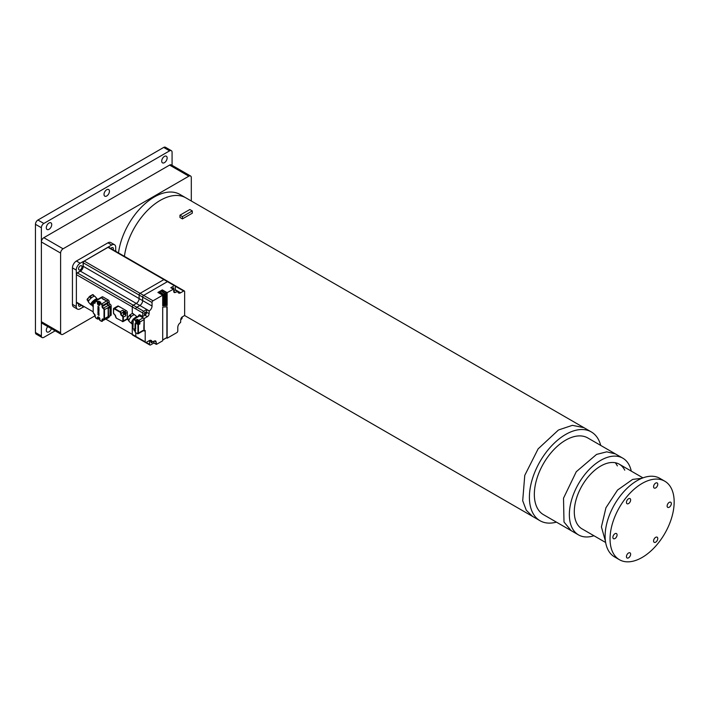 <?xml version="1.0" encoding="UTF-8"?>
<svg xmlns="http://www.w3.org/2000/svg" width="709" height="709" viewBox="0 0 709 709"><rect width="100%" height="100%" fill="white"/><g stroke="black" fill="none" stroke-linecap="round" stroke-linejoin="round"><path stroke-width="1.06" d="M51.73 224.593A3.837 2.216 120 0 0 50.933 222.839A3.837 2.216 120 0 0 47.973 223.867A3.837 2.216 120 0 0 46.298 227.731A3.837 2.216 120 0 0 47.095 229.486A3.837 2.216 120 0 0 50.055 228.458A3.837 2.216 120 0 0 51.73 224.593M47.787 326.592A3.837 2.216 120 0 0 46.298 330.243A3.837 2.216 120 0 0 47.095 331.998A3.837 2.216 120 0 0 51.438 328.692M167.138 157.965A3.837 2.216 120 0 0 166.34 156.21A3.837 2.216 120 0 0 163.389 157.238A3.837 2.216 120 0 0 161.714 161.094A3.837 2.216 120 0 0 162.512 162.857A3.837 2.216 120 0 0 165.463 161.829A3.837 2.216 120 0 0 167.138 157.965M109.434 191.279A3.837 2.216 120 0 0 108.637 189.525A3.837 2.216 120 0 0 105.685 190.553A3.837 2.216 120 0 0 104.01 194.417A3.837 2.216 120 0 0 104.799 196.171A3.837 2.216 120 0 0 107.759 195.143A3.837 2.216 120 0 0 109.434 191.279M35.45 332.521L41.37 335.942A3.492 2.012 120 0 0 42.088 337.537L36.177 334.116A3.492 2.012 -60 0 1 35.45 332.521L35.45 224.31A3.492 2.012 -60 0 1 37.914 220.038L163.69 147.428A3.492 2.012 -60 0 1 165.427 147.259L171.348 150.671A3.492 2.012 120 0 0 169.602 150.849L163.69 147.428M41.37 335.942L41.37 227.731L35.45 224.31M37.914 220.038L43.834 223.459L169.602 150.849M171.348 150.671A3.492 2.012 120 0 1 172.074 152.267L172.074 165.33M55.142 330.837L43.834 337.36A3.492 2.012 120 0 1 42.088 337.537M43.834 223.459A3.492 2.012 120 0 0 41.37 227.731M191.306 200.993L191.306 177.613A3.492 2.012 120 0 0 190.588 176.018A3.492 2.012 120 0 0 188.842 176.186L63.074 248.806A3.492 2.012 120 0 0 60.602 253.078L41.37 241.964L41.37 321.7L60.602 332.805A3.492 2.012 120 0 0 61.328 334.4A3.492 2.012 120 0 0 63.074 334.231L95.121 315.727M60.602 253.078L60.602 332.805M188.842 176.186L169.602 165.082L43.834 237.692L63.074 248.806M61.328 334.4L42.088 323.295A3.492 2.012 -60 0 1 41.37 321.7M41.37 241.964A3.492 2.012 -60 0 1 43.834 237.692M169.602 165.082A3.492 2.012 -60 0 1 171.348 164.913L190.588 176.018M118.509 252.936A51.27 29.601 -60 0 1 143.121 205.486A51.27 29.601 -60 0 1 179.953 194.434L185.864 197.855A51.27 29.601 120 0 0 160.234 200.39A51.27 29.601 120 0 0 124.43 256.357A51.27 29.601 -60 0 1 149.041 208.898A51.27 29.601 -60 0 1 185.864 197.855L583.596 427.483M617.353 465.902A37.32 21.545 120 0 0 615.261 462.729M624.753 470.173A37.32 21.545 120 0 0 619.338 464.227A37.32 21.545 120 0 0 586.343 479.231A37.32 21.545 120 0 0 576.009 521.594A37.32 21.545 120 0 0 582.018 528.861L605.646 542.5M631.267 471.113A44.295 25.577 120 0 0 629.955 466.797A44.295 25.577 120 0 0 622.821 458.182A44.295 25.577 120 0 0 583.667 475.996A44.295 25.577 120 0 0 571.392 526.282A44.295 25.577 120 0 0 578.526 534.905A44.295 25.577 120 0 0 593.947 535.747M614.978 533.7A2.96 1.71 120 0 0 613.046 536.314A2.96 1.71 120 0 0 613.498 538.689A2.96 1.71 120 0 0 614.978 538.539A2.96 1.71 120 0 0 616.919 535.933A2.96 1.71 120 0 0 616.458 533.558A2.96 1.71 120 0 0 614.978 533.7M669.234 502.38A2.96 1.71 120 0 0 667.293 504.994A2.96 1.71 120 0 0 667.754 507.369A2.96 1.71 120 0 0 669.234 507.219A2.96 1.71 120 0 0 671.175 504.604A2.96 1.71 120 0 0 670.714 502.229A2.96 1.71 120 0 0 669.234 502.38M655.674 483.086A2.96 1.71 120 0 0 653.733 485.692A2.96 1.71 120 0 0 654.185 488.067A2.96 1.71 120 0 0 655.674 487.925A2.96 1.71 120 0 0 657.606 485.31A2.96 1.71 120 0 0 657.154 482.935A2.96 1.71 120 0 0 655.674 483.086M628.546 498.746A2.96 1.71 120 0 0 626.605 501.352A2.96 1.71 120 0 0 627.057 503.727A2.96 1.71 120 0 0 628.546 503.585A2.96 1.71 120 0 0 630.478 500.971A2.96 1.71 120 0 0 630.026 498.595A2.96 1.71 120 0 0 628.546 498.746M655.674 537.333A2.96 1.71 120 0 0 653.733 539.948A2.96 1.71 120 0 0 654.185 542.323A2.96 1.71 120 0 0 655.674 542.181A2.96 1.71 120 0 0 657.606 539.567A2.96 1.71 120 0 0 657.154 537.192A2.96 1.71 120 0 0 655.674 537.333M628.546 552.993A2.96 1.71 120 0 0 626.605 555.608A2.96 1.71 120 0 0 627.057 557.983A2.96 1.71 120 0 0 628.546 557.841A2.96 1.71 120 0 0 630.478 555.227A2.96 1.71 120 0 0 630.026 552.852A2.96 1.71 120 0 0 628.546 552.993M642.106 557.478A45.341 26.18 120 0 0 671.724 517.526A45.341 26.18 120 0 0 664.776 481.198A45.341 26.18 120 0 0 642.106 483.441A45.341 26.18 120 0 0 612.487 523.393A45.341 26.18 120 0 0 619.436 559.72A45.341 26.18 120 0 0 642.106 557.478M664.776 481.198L659.84 478.345A45.341 26.18 120 0 0 637.178 480.596A45.341 26.18 120 0 0 607.56 520.548A45.341 26.18 120 0 0 614.508 556.875L619.436 559.72M615.146 453.751L587.805 437.967A44.295 25.568 120 0 0 565.658 440.156A44.295 25.568 120 0 0 536.722 479.187A44.295 25.568 120 0 0 543.511 514.681L570.851 530.465M600.718 445.42A51.27 29.601 120 0 0 591.297 431.923A51.27 29.601 120 0 0 565.658 434.457A51.27 29.601 120 0 0 532.167 479.639A51.27 29.601 120 0 0 540.019 520.725A51.27 29.601 120 0 0 556.423 522.134M192.29 210.928L189.826 209.51L179.962 215.199L179.962 217.477L182.426 218.904L192.29 213.205L192.29 210.928L182.426 216.626L179.962 215.199M182.426 216.626L182.426 218.904M134.878 329.206L134.338 330.571L133.948 329.747L134.639 330.146M134.338 330.314L133.948 329.747A1.161 0.674 60 0 1 133.948 329.463L134.338 329.774L134.639 329.065M134.834 330.314L134.878 331.085A1.161 0.674 60 0 1 134.763 331.023M134.586 330.456L134.878 331.085M135.57 330.686L134.816 330.589M134.586 330.172L135.57 330.403M133.948 329.463L134.816 330.305M100.111 302.734A1.081 0.62 -120 0 0 99.668 302.309A1.081 0.62 -120 0 0 99.171 302.238M115.266 251.057L115.842 250.729L115.842 251.394M115.115 250.977L115.842 250.729M76.962 302.929L76.386 303.257L76.386 273.506L80.418 271.175A3.979 2.295 120 0 0 83.237 266.309L83.237 261.648L111.747 245.013A5.583 3.226 -60 0 1 114.539 244.738A5.583 3.226 -60 0 1 115.7 247.29L115.7 250.64M109 246.776L109 247.441M76.235 273.426L80.277 271.095A3.979 2.295 -60 0 0 83.086 266.221L83.086 261.568L80.188 263.243A5.583 3.226 -60 0 0 76.235 270.076L76.386 273.506M80.277 269.837A2.437 1.409 120 0 0 81.872 267.692A2.437 1.409 120 0 0 81.491 265.733A2.437 1.409 120 0 0 80.277 265.857A2.437 1.409 120 0 0 78.681 268.002A2.437 1.409 120 0 0 79.053 269.961A2.437 1.409 120 0 0 80.277 269.837M113.165 249.843A2.437 1.409 120 0 0 112.882 247.609A2.437 1.409 120 0 0 111.659 247.733A2.437 1.409 120 0 0 110.808 248.487M114.539 244.738L110.746 242.549A5.583 3.226 120 0 0 107.954 242.824L76.386 261.045A5.583 3.226 120 0 0 72.442 267.878L72.442 304.329A5.583 3.226 120 0 0 73.594 306.882L77.396 309.08A5.583 3.226 -60 0 1 76.235 306.527L76.386 303.257M78.77 303.966A2.437 1.409 120 0 0 79.053 306.208A2.437 1.409 120 0 0 80.277 306.084A2.437 1.409 120 0 0 81.127 305.331M83.813 306.882L83.086 307.13L83.086 306.456M77.396 309.08A5.583 3.226 -60 0 0 80.188 308.805L83.086 307.13M83.237 307.21L83.237 306.545M123.579 311.809A1.391 0.806 -120 0 0 122.604 310.285L124.819 311.561A1.391 0.806 60 0 1 125.803 313.272L125.803 315.833A1.391 0.806 -120 0 0 124.97 314.229M113.475 309.284L113.475 309A1.391 0.806 60 0 1 113.768 308.362A1.391 0.806 60 0 1 114.459 308.433L120.131 311.703L119.892 312.128L114.22 308.858A1.046 0.603 60 0 0 113.475 309.284L113.475 312.988A1.046 0.603 60 0 0 114.22 314.264L114.459 314.406A1.746 1.01 -120 0 1 115.7 316.542L116.506 318.27L123.056 321.602A1.391 0.806 60 0 1 122.356 321.531L122.108 321.39A1.046 0.603 60 0 0 122.852 320.955L123.339 320.955A1.391 0.806 60 0 1 123.056 321.602L127.044 319.289A1.391 0.806 -120 0 0 127.336 318.651L127.141 317.402M119.449 306.917L118.456 306.12A1.391 0.806 -120 0 0 117.765 306.058L113.768 308.362L113.475 312.988M127.336 317.632L127.336 312.385A1.391 0.806 -120 0 0 126.353 310.684L125.36 310.223M125.466 310.17L119.342 306.634M100.403 302.566A1.356 0.789 -120 0 0 99.818 301.999A1.356 0.789 -120 0 0 99.136 301.928A1.356 0.789 -120 0 0 99.065 301.981M98.755 302.309A1.356 0.789 60 0 1 98.985 302.016A1.356 0.789 60 0 1 99.668 302.078A1.356 0.789 60 0 1 100.253 302.654M105.933 319.183L132.273 334.382A1.391 0.806 120 0 0 132.556 335.02A1.391 0.806 -60 0 1 132.273 334.382L132.273 323.916L132.273 334.382L135.818 336.429L135.818 332.849L135.818 336.421A1.391 0.806 120 0 0 136.11 337.059L145.478 342.474A1.391 0.806 -60 0 1 145.194 341.835L145.194 330.456L144.202 331.023L144.202 318.501L138.627 315.283L138.627 315.948M136.199 337.112A1.391 0.806 -60 0 1 136.11 337.076A1.391 0.806 -60 0 1 135.818 336.429L145.194 341.835M174.901 285.505A1.391 0.806 -60 0 1 174.99 285.541L171.436 283.494A1.391 0.806 120 0 0 171.348 283.449A1.391 0.806 -60 0 1 171.436 283.494L168.148 281.597M143.714 311.251L146.639 309.558L146.639 312.252A2.437 1.409 -60 0 1 144.911 315.239L142.722 316.506L142.722 312.961A1.391 0.806 -60 0 1 143.714 311.251L136.81 307.263L139.868 305.499L136.305 303.443L133.257 305.198L136.305 303.443A3.979 2.295 120 0 0 139.115 298.569A3.979 2.295 -60 0 1 136.305 303.443L80.418 271.175L77.37 272.938L133.257 305.198A1.391 0.806 120 0 0 132.273 306.908A1.391 0.806 -60 0 1 133.257 305.198L136.81 307.254A1.391 0.806 120 0 0 135.818 308.973L135.818 308.964A1.391 0.806 -60 0 1 136.81 307.254L139.85 305.49A3.979 2.295 120 0 0 142.669 300.625L142.669 297.106A1.391 0.806 -60 0 1 143.652 295.396L167.448 281.659A1.391 0.806 -60 0 1 168.139 281.588L164.594 279.541A1.391 0.806 120 0 0 163.894 279.603A1.391 0.806 -60 0 1 164.594 279.541L108.707 247.273A1.391 0.806 120 0 0 108.016 247.344L84.22 261.08A1.391 0.806 120 0 0 83.237 262.791L83.237 266.309A3.979 2.295 -60 0 1 80.418 271.175L80.277 271.095M171.268 287.996L170.78 287.703L174.343 285.647A1.391 0.806 -60 0 1 175.034 285.576L168.13 281.597A1.391 0.806 -60 0 1 168.219 281.641M84.22 261.08L140.098 293.34A1.391 0.806 120 0 0 139.115 295.05A1.391 0.806 -60 0 1 140.098 293.34L163.894 279.603L108.016 247.344M83.086 266.221L139.115 298.569L139.115 295.05L83.237 262.791M135.818 308.964L132.273 306.908L132.273 313.555L132.273 306.908L76.386 274.649A1.391 0.806 120 0 1 77.37 272.938M99.145 317.384L99.083 318.483L98.383 318.084L98.905 317.242M99.083 318.483L99.836 318.58M98.852 318.359L98.604 318.758L98.214 317.924L98.905 318.323M98.604 318.501L98.214 317.924A1.161 0.674 60 0 1 98.214 317.641L98.383 318.084L98.214 317.641M99.145 318.465L99.836 318.864L98.852 318.899L99.145 319.263A1.161 0.674 60 0 1 99.03 319.201M99.083 318.766L99.145 319.263M98.905 317.331L98.905 317.809M139.079 322.196L139.31 321.913A1.081 0.62 -120 0 0 138.556 320.734A1.081 0.62 -120 0 0 138.06 320.663M139.132 322.524A1.081 0.62 -120 0 0 139.319 322.054L139.061 322.338M128.976 321.062L127.54 319.227L128.994 320.273A4.325 1.764 131.6 0 0 129.233 321.514L131.714 323.712A4.325 1.764 -48.4 0 1 131.519 322.24A4.325 1.764 -48.4 0 1 132.858 319.786M137.032 316.87L134.976 315.044A4.325 1.764 131.6 0 0 134.488 314.84L133.062 313.573A4.325 1.764 131.6 0 0 132.698 313.582L134.134 314.849A4.325 1.764 131.6 0 0 131.502 316.365L130.075 315.097A4.325 1.764 131.6 0 0 129.587 315.585L131.023 316.852A4.325 1.764 131.6 0 0 129.118 319.803L127.691 318.536A4.325 1.764 131.6 0 0 127.62 318.775A4.325 1.764 131.6 0 0 127.567 319.006L127.54 319.227M128.781 316.258L128.019 317.437M130.624 314.433L131.679 313.83M133.806 318.731A4.325 1.764 -48.4 0 1 136.748 317.038M132.601 323.898A4.325 1.764 -48.4 0 1 131.714 323.712M109.461 316.223A1.391 0.806 60 0 1 109.292 316.391L110.87 315.478A1.391 0.806 -120 0 0 111.162 314.84L111.162 305.951A1.391 0.806 -120 0 0 110.17 304.241A1.391 0.806 60 0 1 109.186 302.539L109.186 301.679A1.391 0.806 -120 0 0 108.202 299.969L102.876 296.894A1.391 0.806 -120 0 0 102.176 296.832L100.598 297.736A1.391 0.806 60 0 1 101.298 297.807A1.391 0.806 -120 0 0 100.598 297.736L95.52 300.669A1.391 0.806 60 0 1 96.211 300.74L95.972 301.165A1.046 0.603 60 0 0 95.228 301.6L95.228 301.307A1.391 0.806 60 0 1 95.52 300.669L95.228 302.451A1.746 1.01 -120 0 1 93.996 303.16L94.244 302.734A1.391 0.806 -120 0 0 94.935 302.805A1.391 0.806 -120 0 0 95.201 302.433M98.808 302.202L98.808 301.157L100.829 302.326L99.889 303.434L101.298 304.241L106.625 300.882A1.391 0.806 60 0 1 107.608 302.592A1.391 0.806 -120 0 0 106.625 300.882L101.298 297.807L96.211 300.74L97.869 301.697L97.869 303.062A1.427 0.824 -120 0 0 98.879 304.817A1.427 0.824 -120 0 0 99.597 304.888A1.427 0.824 -120 0 0 99.863 304.498L99.597 304.888M109.186 301.679L107.608 302.592L107.608 303.443L107.608 302.592L102.53 305.526L102.53 306.377A1.391 0.806 -120 0 0 103.514 308.087L108.247 305.357A1.391 0.806 60 0 1 107.263 303.647L107.608 303.443A1.391 0.806 -120 0 0 108.592 305.154A1.391 0.806 60 0 1 109.576 306.713M109.292 316.391A1.391 0.806 60 0 1 109.097 316.453A1.391 0.806 -120 0 1 108.947 316.586L104.214 319.325A1.391 0.806 60 0 1 103.514 319.254L103.266 319.112A1.746 1.01 -120 0 0 102.034 319.821L102.53 320.672L107.608 317.738A1.391 0.806 60 0 1 107.316 318.376A1.391 0.806 60 0 1 106.625 318.314M109.186 316.834L107.608 317.738A1.391 0.806 -120 0 1 107.316 318.376L108.894 317.472A1.391 0.806 -120 0 0 109.186 316.834L109.186 316.436M161.342 290.734L162.334 289.875L167.138 292.657L173.59 289.095L173.732 291.364A2.437 1.409 120 0 0 174.237 292.489A2.437 1.409 120 0 0 175.46 292.365L177.808 291.514A3.979 2.295 120 0 0 178.615 292.994A3.979 2.295 120 0 0 180.6 292.799A3.979 2.295 -60 0 0 180.618 292.79L183.658 291.036A1.391 0.806 -60 0 1 184.358 290.965A1.391 0.806 -60 0 1 184.65 291.603L184.65 315.505L182.461 316.763A2.437 1.409 120 0 0 180.742 319.759L180.6 322.524A3.979 2.295 120 0 0 177.791 327.407L177.791 330.926A1.391 0.806 -60 0 1 176.807 332.636L167.138 338.22L167.138 306.811L162.698 307.094L162.698 340.781L156.6 344.299L156.104 342.066A2.437 1.409 120 0 0 155.599 340.949A2.437 1.409 120 0 0 154.376 341.073L152.027 341.915A3.979 2.295 120 0 0 151.221 340.444A3.979 2.295 120 0 0 149.236 340.639L146.178 342.403A1.391 0.806 -60 0 1 145.478 342.474M165.906 305.393L167.138 305.473L165.906 305.552L165.906 293.934L161.094 290.593L162.334 289.875M166.89 305.331L166.89 293.083L162.334 290.167M167.138 305.473L167.138 292.657M153.924 342.996L150.565 344.937A1.391 0.806 -60 0 1 149.874 345.008A1.391 0.806 -60 0 1 149.581 344.37L149.581 340.834A3.979 2.295 120 0 0 149.564 340.497L149.998 340.745M153.64 341.499L153.782 342.917L156.246 344.335M175.345 290.096L173.732 290.513M151.159 341.587A1.223 0.709 120 0 0 151.301 342.695A1.223 0.709 120 0 0 151.912 342.633A1.223 0.709 120 0 0 152.382 342.199M173.67 289.175A1.223 0.709 120 0 0 173.608 287.889A1.223 0.709 120 0 0 172.996 287.951A1.223 0.709 120 0 0 172.473 288.457M144.911 314.247A1.223 0.709 120 0 0 145.708 313.174A1.223 0.709 120 0 0 145.522 312.19A1.223 0.709 120 0 0 144.911 312.252A1.223 0.709 120 0 0 144.113 313.325A1.223 0.709 120 0 0 144.299 314.309A1.223 0.709 120 0 0 144.911 314.247M149.874 345.008L142.961 341.02A1.391 0.806 120 0 0 142.961 341.02L132.556 335.02A1.391 0.806 -60 0 0 133.257 334.949M152.045 306.04L142.677 300.625L142.677 297.098L139.115 295.05L139.115 298.569L142.669 300.625A3.979 2.295 -60 0 1 139.868 305.499L149.236 310.905A3.979 2.295 120 0 0 152.045 306.04L152.045 302.504A1.391 0.806 -60 0 1 153.029 300.802L162.698 295.219L157.894 292.445L159.126 291.727L163.93 295.077L163.93 305.676L162.698 305.597M153.029 300.802L143.661 295.387L167.439 281.659L163.894 279.603L140.098 293.34L143.652 295.396A1.391 0.806 120 0 0 142.677 297.098L152.045 302.504M168.13 281.597A1.391 0.806 120 0 0 167.439 281.659L174.343 285.647M184.358 290.965L175.043 285.585A1.391 0.806 -60 0 1 175.327 286.223L175.327 289.751A3.979 2.295 120 0 0 175.327 289.91M182.186 316.958L182.186 317.632A1.391 0.806 -60 0 1 181.194 319.334L180.742 319.599M166.89 306.829L166.89 337.502L162.698 340.045M166.89 337.502L162.698 339.921L166.819 337.661M166.5 337.847L167.138 338.22M144.202 318.501L147.375 316.666A2.437 1.409 120 0 0 149.103 313.679L149.236 310.905M146.639 309.558L149.103 310.985M143.528 330.633L144.202 331.023M142.722 316.506L139.62 314.707L138.627 315.283M158.134 292.587L159.126 291.727M159.126 292.011L163.442 294.51L163.69 294.935L162.698 295.502M163.69 305.535L163.69 294.935M163.93 305.676L162.698 305.747L162.698 295.219M165.534 305.57L164.302 305.65L164.302 294.864L159.498 291.514L160.73 290.805L165.534 294.146L165.534 305.57L164.302 305.49M165.286 305.428L165.286 294.005L160.73 290.805M159.738 291.656L160.73 291.089M76.386 274.649L76.386 302.123A1.391 0.806 120 0 0 76.678 302.761L83.52 306.713A1.391 0.806 120 0 1 83.511 306.705M139.31 322.746A1.356 0.789 -120 0 0 139.389 322.71A1.356 0.789 -120 0 0 139.593 321.62A1.356 0.789 -120 0 0 138.707 320.415A1.356 0.789 -120 0 0 138.025 320.353A1.356 0.789 -120 0 0 137.954 320.397M137.643 320.734A1.356 0.789 60 0 1 137.874 320.441A1.356 0.789 60 0 1 138.556 320.503A1.356 0.789 60 0 1 139.443 321.7A1.356 0.789 60 0 1 139.239 322.79A1.356 0.789 60 0 1 138.867 322.843M87.863 298.285L87.402 299.313L88.74 300.802A4.325 1.205 138.1 0 1 91.018 298.223L89.671 296.725L87.402 299.313A4.325 1.205 138.1 0 0 87.287 299.508A4.325 1.205 138.1 0 0 87.189 299.703L88.536 301.201A4.325 1.205 138.1 0 0 88.465 302.131L90.787 304.719A4.325 1.205 -41.9 0 1 90.956 303.603A4.325 1.205 -41.9 0 1 94.27 300.067A4.325 1.205 -41.9 0 1 97.23 298.95A4.325 1.205 -41.9 0 1 97.257 299.65M87.074 299.774L88.377 301.697M97.23 298.95L94.909 296.353A4.325 1.205 138.1 0 0 94.483 296.22L93.145 294.722A4.325 1.205 138.1 0 0 92.826 294.776L94.164 296.265A4.325 1.205 138.1 0 0 91.541 297.78L90.203 296.291L92.826 294.776L91.816 294.979M88.767 297.257L89.671 296.725A4.325 1.205 138.1 0 1 90.203 296.291L90.761 295.582M96.433 299.375A3.536 0.984 138.1 0 0 93.925 300.616M91.479 304.826A4.325 1.205 -41.9 0 1 90.787 304.719M99.942 302.832A1.223 0.709 -120 0 0 98.808 302.273A1.223 0.709 -120 0 0 98.719 302.344M98.852 303.948L98.852 303.399L99.836 303.886M98.852 303.372L98.905 302.548A1.161 0.674 60 0 1 99.03 302.61A1.161 0.674 60 0 1 99.145 302.69L98.852 303.399M98.905 302.548L98.905 303.115M98.214 302.947L98.383 303.39L98.214 302.947A1.161 0.674 60 0 0 98.214 303.23L98.905 303.629M98.604 303.807L98.214 303.23L98.852 303.665M99.145 303.771L99.836 304.17L99.083 304.072M137.493 322.232L137.103 321.656A1.161 0.674 60 0 1 137.103 321.372L137.271 321.815L137.794 320.973A1.161 0.674 60 0 1 137.918 321.035A1.161 0.674 60 0 1 138.042 321.115L137.493 322.489L137.103 321.656L137.794 322.054M138.813 322.861A1.223 0.709 -120 0 0 138.92 322.817A1.223 0.709 -120 0 0 139.177 322.258A1.223 0.709 -120 0 0 138.645 321.026A1.223 0.709 -120 0 0 137.697 320.698A1.223 0.709 -120 0 0 137.608 320.769M137.989 322.223L138.042 322.994A1.161 0.674 60 0 1 137.918 322.932M137.741 322.373L138.042 322.994M138.042 322.196L138.725 322.595L137.971 322.498M137.741 322.081L138.725 322.311A1.161 0.674 60 0 1 138.725 322.595M137.103 321.372L137.741 321.797M137.794 320.973L137.794 321.54M96.885 299.88L96.087 298.994M98.976 306.944L98.498 307.626L98.976 306.944L98.542 307.476L97.913 306.332L98.445 307.653L98.976 307.414L98.445 307.653M97.913 306.332L98.391 307.334M98.542 306.74L98.595 307.449M98.578 310.728L97.913 310.427L99.03 310.462L98.781 311.384L98.578 310.728M98.781 311.384L98.826 310.755M97.913 310.427L99.03 310.462M97.913 311.703L98.728 311.765L97.913 310.622L98.976 311.88L97.913 311.978L98.693 311.73M97.913 310.622L98.914 312.031M99.056 308.53L97.886 307.919A0.78 0.452 60 0 1 98.046 307.555L98.835 307.99L98.852 308.947L98.693 308.069M98.852 308.415L98.241 307.768L98.799 308.442M98.976 315.248L97.913 314.628L98.976 315.487M97.913 314.628L99.03 315.221M97.957 314.202L98.551 313.998L97.957 314.202M97.913 314.282L98.976 315.026L98.285 314.379L98.95 314.158M98.976 313.998L97.913 313.378L98.551 313.998M98.347 314.362L99.03 314.752M97.913 313.378L99.03 313.972M97.957 309.558L98.551 309.363L97.957 309.558M97.913 309.638L98.976 310.391L98.285 309.744L98.976 309.363L97.913 308.991L98.551 309.363M98.347 309.718L99.03 310.117M97.913 308.743L99.03 309.337M97.886 312.572L99.003 313.156L98.064 312.199M99.047 313.13L98.852 313.591L99.047 313.13L97.939 312.545M108.131 307.449L109.806 306.988L108.371 307.821L108.645 316.577L108.131 316.79A1.391 0.806 -120 0 0 108.149 316.577L108.149 307.688A1.391 0.806 -120 0 0 108.131 307.449L109.824 307.006L110.072 307.431L108.645 308.255M109.213 306.829A1.391 0.806 -120 0 0 108.247 305.357M110.072 315.753L108.645 316.577L110.072 315.753L110.072 307.431M102.796 299.074L106.625 300.882L108.202 299.969M98.454 318.784L97.372 318.837L97.869 319.121L97.869 317.756L97.372 317.756A1.781 1.028 -120 0 1 98.631 317.029A1.781 1.028 -120 0 1 99.889 319.21L99.872 318.935M93.996 303.16A1.046 0.603 60 0 0 93.251 303.594L93.154 312.332L93.251 303.594L93.154 312.332L93.996 313.759A1.046 0.603 60 0 1 93.251 312.474M93.207 304.126L93.278 306.563M93.579 302.911L94.581 302.105M93.774 300.448L94.838 301.644M98.223 302.858L97.372 303.062L97.372 301.981L98.808 301.157M97.372 303.062A1.781 1.028 -120 0 0 98.631 305.242A1.781 1.028 -120 0 0 99.889 304.516L99.889 302.867L101.538 303.815A1.391 0.806 60 0 1 102.53 305.526L102.034 305.526L102.53 306.377L107.263 303.647M102.849 298.702L101.298 297.807L102.876 296.894M99.889 320.291L101.298 321.106L99.889 320.291L99.889 319.21M93.34 304.586C90.584 305.162 91.355 303.691 95.662 300.191L97.213 299.694M135.641 324.04L135.322 324.465L135.641 324.04L135.002 323.667L135.304 324.261M135.322 324.465L135.002 323.667M134.994 326.131L135.685 326.14M134.994 326.893L135.49 326.929L134.994 326.246L135.641 327L134.994 327.053L135.454 326.893M134.994 326.246L135.596 327.088M135.579 324.908L135.082 324.403L135.534 324.935M135.552 324.669L134.985 324.625M135.641 329.02L134.994 328.648L135.641 329.162M134.994 328.648L135.685 328.994M135.002 328.435L135.641 328.887L135.384 328.267M134.994 327.904L135.685 328.24M135.002 325.653L135.641 326.105L135.384 325.484M134.994 325.121L135.685 325.458M134.985 327.416L135.649 327.771L134.985 327.416M135.703 327.735L135.029 327.39L135.649 327.771M139.62 315.851L133.7 319.546A1.046 0.603 60 0 0 132.955 319.981L132.955 319.697A1.391 0.806 60 0 1 133.248 319.059L138.92 315.78A1.391 0.806 -120 0 1 139.62 315.851L143.121 317.871A1.391 0.806 -120 0 1 144.104 319.582L143.812 328.781M137.254 321.372A1.223 0.709 60 0 1 137.502 320.814L137.174 319.334L138.875 320.317A1.391 0.806 60 0 1 139.868 322.028L139.868 323.969L137.945 324.793L137.945 333.106L138.432 333.106A1.391 0.806 60 0 1 138.149 333.744L143.821 330.465A1.391 0.806 -120 0 0 144.104 329.827L144.104 328.834M132.929 321.913L132.964 323.827M139.868 323.969L138.929 322.852M133.7 319.546L135.499 320.592L135.747 320.167L133.948 319.121A1.391 0.806 60 0 0 133.248 319.059L132.955 328.01L132.955 319.697M132.858 323.809L132.858 320.76M125.014 314.114A1.391 0.806 -120 0 0 125.271 314.052A1.391 0.806 -120 0 0 125.564 313.413A1.391 0.806 -120 0 0 124.952 312.013A1.391 0.806 -120 0 0 123.88 311.632A1.391 0.806 -120 0 0 123.694 311.827M124.066 313.325L123.756 313.706A2.224 1.285 -60 0 1 123.712 313.511L123.561 313.254A2.224 1.285 180 0 1 123.419 313.121L124.048 313.316A2.224 1.285 -0 0 0 124.279 313.405M123.561 313.254L123.898 313.059A2.224 1.285 -60 0 1 123.942 312.82A2.162 0.461 21.2 0 1 123.845 312.766A2.162 0.461 21.2 0 1 123.756 312.713A2.224 1.285 120 0 0 123.712 312.953L123.942 312.82M124.19 312.749L123.712 312.953M125.121 313.67A1.391 0.806 60 0 1 124.828 314.309A1.391 0.806 60 0 1 124.128 314.238A1.391 0.806 60 0 1 123.845 314.025A1.391 0.806 60 0 1 123.189 312.891A1.391 0.806 60 0 1 123.144 312.527A1.391 0.806 60 0 1 123.437 311.889A1.391 0.806 60 0 1 124.128 311.96A1.391 0.806 60 0 1 125.121 313.67M622.821 458.182L615.43 453.911L606.78 451.837L596.579 454.398L576.266 471.724L563.513 498.179L564.001 522.01L571.135 530.633L578.526 534.905M641.84 478.291L632.88 479.373M632.472 479.514L617.539 490.061L605.929 507.777L601.418 526.938L605.459 541.313M558.258 430.195L538.122 448.877L524.766 475.367L522.701 500.749L526.291 510.241L532.627 516.453L540.019 520.725M591.297 431.923L583.897 427.651L572.393 425.338L558.825 429.867M111.747 245.013L107.954 242.824M72.442 304.329L76.235 306.527M76.386 261.045L80.188 263.243M76.235 270.076L72.442 267.878M118.456 306.12L114.22 308.858M122.604 310.285L120.131 311.703A1.391 0.806 60 0 1 121.124 313.413L120.627 313.413A1.046 0.603 60 0 0 119.892 312.128M123.189 312.217L121.124 313.413L123.144 312.527M124.128 314.238L122.356 315.549L124.421 314.353M121.859 315.833A1.746 1.01 -120 0 1 120.627 313.697L121.124 313.697A1.391 0.806 -120 0 0 122.108 315.408L121.859 315.833L122.356 315.549A1.391 0.806 60 0 1 123.339 317.26L123.339 320.955L127.336 318.651M125.803 315.833L122.852 317.26L122.852 320.955M122.108 315.975A1.046 0.603 60 0 1 122.852 317.26M114.69 314.566L115.7 316.834A1.046 0.603 60 0 0 116.436 318.111M115.673 316.276L115.7 316.834M114.22 314.264L113.475 312.704M127.336 312.385L125.803 313.272M124.819 311.561L126.353 310.684M98.356 317.641A1.223 0.709 60 0 1 98.56 317.118M99.783 319.218A1.223 0.709 60 0 1 99.225 319.139M130.066 314.885A3.979 1.622 131.6 0 0 129.322 315.611M127.629 318.403A3.979 1.622 131.6 0 0 127.531 318.979M107.608 303.443L109.186 302.539M110.17 304.241L108.592 305.154M111.162 305.951L109.638 306.829M110.072 315.461L111.162 314.84M165.614 293.251L166.642 292.657M166.89 293.083L165.862 293.677M149.564 340.497L152.027 341.915M156.104 342.066L154.376 341.073M153.64 342.598L156.104 344.016M173.244 289.13L170.78 287.703M173.732 291.372L175.46 292.365M177.321 291.293L174.848 289.866M146.178 342.403L149.581 344.37M175.327 289.742L180.618 292.79M183.658 291.036L175.327 286.223M146.639 312.252L149.103 313.679M147.375 316.666L144.911 315.239M142.722 312.961L135.818 308.973M162.45 295.077L163.442 294.51M165.286 294.005L164.258 294.598M164.009 294.173L165.046 293.579M76.386 302.123L93.154 311.8M90.291 295.919A3.979 1.108 138.1 0 0 89.228 296.805M87.393 298.976A3.979 1.108 138.1 0 0 87.11 299.623M98.356 302.947A1.223 0.709 60 0 1 98.613 302.388A1.223 0.709 60 0 1 99.225 302.451A1.223 0.709 60 0 1 99.792 303.027M99.774 304.533A1.223 0.709 60 0 1 99.225 304.445M137.059 321.478L137.502 320.814A1.223 0.709 60 0 1 138.113 320.876A1.223 0.709 60 0 1 138.973 322.373A1.223 0.709 60 0 1 138.725 322.932A1.223 0.709 60 0 1 138.113 322.87M102.034 306.377A1.746 1.01 -120 0 0 103.266 308.512L103.514 308.087A1.391 0.806 60 0 1 104.498 309.798L104.498 318.678L108.149 316.577M108.149 307.688L104.01 309.798A1.046 0.603 60 0 0 103.266 308.512M104.01 309.798L104.01 318.678L104.498 318.678A1.391 0.806 60 0 1 104.214 319.325L102.814 319.183A1.391 0.806 -120 0 0 102.53 319.821L103.417 319.307M103.266 319.147A1.391 0.806 -120 0 0 102.814 319.183M102.53 320.672A1.391 0.806 60 0 1 102.238 321.31A1.391 0.806 60 0 1 101.538 321.248L101.298 321.106A1.046 0.603 60 0 0 102.034 320.672L102.53 320.672M94.217 313.91L95.13 316.604L95.21 315.62M98.223 317.552L97.869 317.756A1.427 0.824 -120 0 1 98.161 317.1L99.783 319.068L99.783 320.353L101.369 321.266L107.316 318.376M98.764 317.109A1.427 0.824 -120 0 0 98.161 317.1M95.972 318.031A1.046 0.603 60 0 1 95.228 316.746L96.043 318.19L97.372 318.837L97.372 317.756M97.62 319.103L96.043 318.19L97.372 318.837M93.996 313.759A1.746 1.01 -120 0 1 95.228 315.895L95.228 316.746M94.935 302.805L95.228 301.6L95.228 302.451M95.13 302.229L94.244 302.734A1.391 0.806 60 0 0 93.544 302.663L95.13 301.75M93.251 303.301A1.391 0.806 60 0 1 93.544 302.663L93.251 303.301M97.372 301.981L95.972 301.165M99.889 304.232L99.783 303.089M104.01 318.678A1.046 0.603 60 0 1 103.266 319.112M102.034 320.672L102.034 319.821M101.298 304.241A1.046 0.603 60 0 1 102.034 305.526M133.203 328.719L134.418 329.419A1.046 0.603 -120 0 1 135.153 330.695L135.127 330.438M134.63 329.579L135.472 332.654L138.149 333.744A1.391 0.806 60 0 1 137.449 333.673L137.2 333.531A1.046 0.603 60 0 0 137.945 333.106M137.945 324.793L137.945 323.933L138.432 324.793L138.432 333.106L144.104 329.827M144.104 319.582L139.868 322.028M137.564 322.755L136.731 323.242L137.945 323.933L139.372 323.109M137.67 320.193L136.243 321.017L136.243 322.382L136.482 323.667L137.697 324.368M137.174 319.334L135.747 320.167L136.243 321.017L135.747 321.017L135.747 322.382L137.067 321.904M138.875 320.317L143.121 317.871M135.747 322.382A1.046 0.603 -120 0 0 136.482 323.667M132.955 319.981L132.955 328.294M642.957 477.866L619.338 464.227M532.326 516.276L184.615 315.523M135.57 331.014L134.763 331.068M134.462 330.89L133.904 329.924M133.904 329.57L134.347 328.905M136.11 337.076L132.556 335.02M98.613 317.083L98.17 317.756M98.728 319.068L98.17 318.111M99.03 319.245L99.836 319.201M129.091 315.824L130.234 314.699M132.964 313.511L132.335 313.546M127.709 317.995L127.443 318.961M152.169 342.172L149.705 340.754M173.59 289.095L171.126 287.677M177.667 291.257L175.203 289.83M89.033 296.974L90.468 295.768M93.012 294.616L92.276 294.749M87.561 298.657L87.047 299.615M98.17 303.062L98.808 302.273M98.728 304.374L98.17 303.417M99.03 304.551L99.836 304.507M137.927 322.976L138.92 322.817M137.617 322.799L137.059 321.833M97.266 299.668L96.539 298.852M110.001 315.913L108.574 316.737M93.154 306.687L90.77 304.019M131.422 322.852L132.858 324.128M124.828 314.309L125.271 314.052M123.437 311.889L123.88 311.632M123.189 312.891A2.233 2.233 0 0 0 123.845 314.025"/></g></svg>
